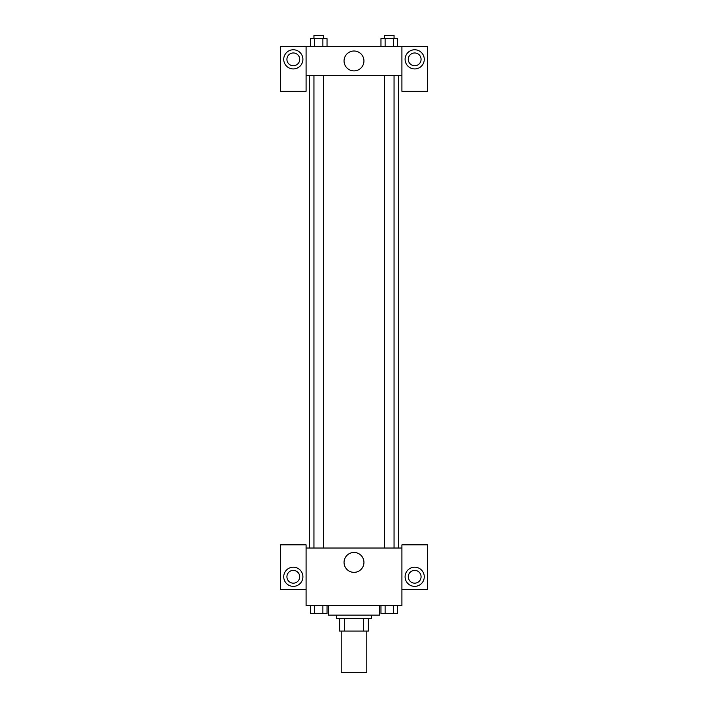 <?xml version="1.0" encoding="UTF-8"?>
<svg xmlns="http://www.w3.org/2000/svg" width="708" height="708" viewBox="0 0 708 708"><rect width="100%" height="100%" fill="white"/><g stroke="black" fill="none" stroke-linecap="round" stroke-linejoin="round"><path stroke-width="1.06" d="M341.221 631.076L341.221 672.6L366.779 672.6L366.779 631.076M363.372 618.305L363.372 631.076L339.628 631.076L339.628 618.305M363.372 631.076L368.372 631.076L368.372 618.305L368.372 631.076M371.567 615.11L371.567 618.305L336.433 618.305L336.433 615.11M344.628 618.305L344.628 631.076M328.45 605.526L328.45 615.11L379.55 615.11L379.55 605.526M401.914 589.56L427.464 589.56L427.464 544.841L401.914 544.841L401.914 605.526L306.086 605.526L306.086 544.841L280.536 544.841L280.536 589.56L306.086 589.56M293.316 586.366A9.585 9.585 0 0 1 285.014 571.993A9.585 9.585 0 0 1 301.617 571.993A9.585 9.585 0 0 1 293.316 586.366M286.926 576.781A6.39 6.39 0 0 1 293.316 570.391A6.39 6.39 0 0 1 299.705 576.781A6.39 6.39 0 0 1 293.316 583.171A6.39 6.39 0 0 1 286.926 576.781M344.053 562.409A9.947 9.947 0 0 1 358.974 553.798A9.947 9.947 0 0 1 358.974 571.02A9.947 9.947 0 0 1 344.053 562.409M401.914 548.036L306.086 548.036M414.684 586.366A9.585 9.585 0 0 1 406.383 571.993A9.585 9.585 0 0 1 422.986 571.993A9.585 9.585 0 0 1 414.684 586.366M408.295 576.781A6.39 6.39 0 0 1 414.684 570.391A6.39 6.39 0 0 1 421.074 576.781A6.39 6.39 0 0 1 414.684 583.171A6.39 6.39 0 0 1 408.295 576.781M398.719 75.322L398.719 548.036M394.055 548.036L394.055 75.322M323.529 75.322L323.529 548.036M401.914 75.322L401.914 91.297L427.464 91.297L427.464 46.578L401.914 46.578L401.914 75.322L306.086 75.322L306.086 91.297L280.536 91.297L280.536 46.578L306.086 46.578L306.086 75.322M299.705 59.357A6.39 6.39 0 0 1 293.316 65.747A6.39 6.39 0 0 1 286.926 59.357A6.39 6.39 0 0 1 293.316 52.967A6.39 6.39 0 0 1 299.705 59.357M293.316 68.933A9.585 9.585 0 0 1 285.014 54.56A9.585 9.585 0 0 1 301.617 54.56A9.585 9.585 0 0 1 293.316 68.933M421.074 59.357A6.39 6.39 0 0 1 411.49 64.888A6.39 6.39 0 0 1 411.49 53.826A6.39 6.39 0 0 1 421.074 59.357M414.684 68.933A9.585 9.585 0 0 1 406.383 54.56A9.585 9.585 0 0 1 422.986 54.56A9.585 9.585 0 0 1 414.684 68.933M401.914 46.578L306.086 46.578M344.053 60.95A9.947 9.947 0 0 1 358.974 52.339A9.947 9.947 0 0 1 358.974 69.561A9.947 9.947 0 0 1 344.053 60.95M397.56 46.578L397.56 38.595L380.966 38.595L380.966 46.578M393.409 38.595L393.409 46.578M385.117 38.595L385.117 46.578M384.471 38.595L384.471 35.4L394.055 35.4L394.055 38.595M327.034 46.578L327.034 38.595L310.44 38.595L310.44 46.578M322.883 38.595L322.883 46.578M314.591 38.595L314.591 46.578M313.945 38.595L313.945 35.4L323.529 35.4L323.529 38.595M397.56 605.526L397.56 613.509L380.966 613.509L380.966 605.526M393.409 605.526L393.409 613.509M385.117 605.526L385.117 613.509M394.055 613.509L384.471 613.535M327.034 605.526L327.034 613.509L310.44 613.509L310.44 605.526M322.883 605.526L322.883 613.509M314.591 605.526L314.591 613.509M323.529 613.509L313.945 613.535M309.281 75.322L309.281 548.036M384.471 548.036L384.471 75.322M313.945 75.322L313.945 548.036"/></g></svg>
